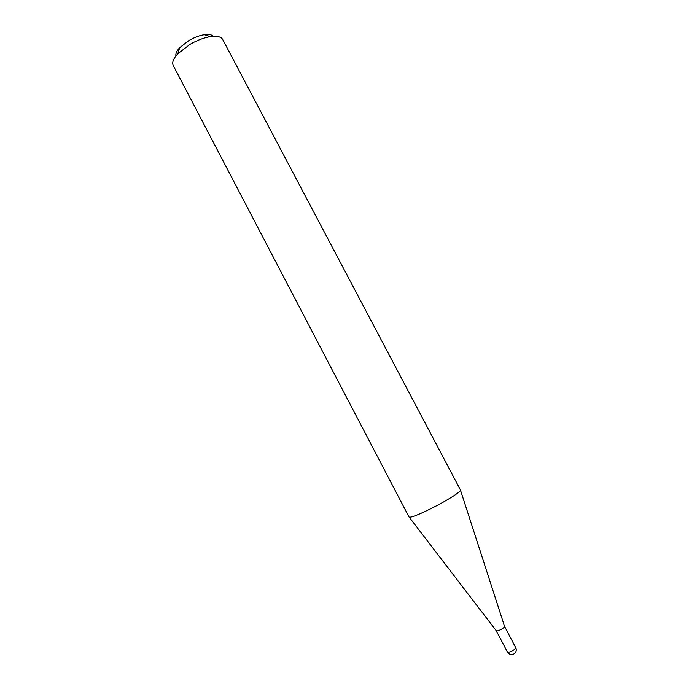 <?xml version="1.0" encoding="UTF-8"?>
<svg xmlns="http://www.w3.org/2000/svg" width="689" height="689" viewBox="0 0 689 689"><rect width="100%" height="100%" fill="white"/><g stroke="black" fill="none" stroke-linecap="round" stroke-linejoin="round"><path stroke-width="1.03" d="M507.388 651.897L507.431 652.044C507.922 652.526 509.335 652.233 511.66 651.157C514.209 649.83 515.587 648.711 515.785 647.806L504.572 626.404C504.589 627.214 503.211 628.342 500.447 629.798C498.13 630.874 496.735 631.202 496.269 630.771L409.232 517.206M460.493 490.051C461.682 491.214 448.074 499.964 433.028 507.604C418.809 514.7 410.816 517.852 409.059 517.051L173.232 65.481C171.837 62.527 173.378 58.617 177.84 53.733L189.983 44.38C197.097 40.289 203.91 37.706 210.421 36.629C216.966 35.725 221.057 36.681 222.702 39.506L460.493 490.051M175.928 55.955C175.419 53.716 176.677 50.943 179.708 47.644L188.881 40.548C194.246 37.456 199.397 35.509 204.34 34.708C208.776 34.088 211.773 34.622 213.332 36.319M513.805 653.99C516.173 652.405 516.819 650.304 515.751 647.669M504.563 626.387L460.519 490.275M204.34 34.708L210.421 36.629M179.708 47.644L177.84 53.733M496.269 630.771L507.431 652.044C508.904 654.326 510.928 655.024 513.503 654.137"/></g></svg>
